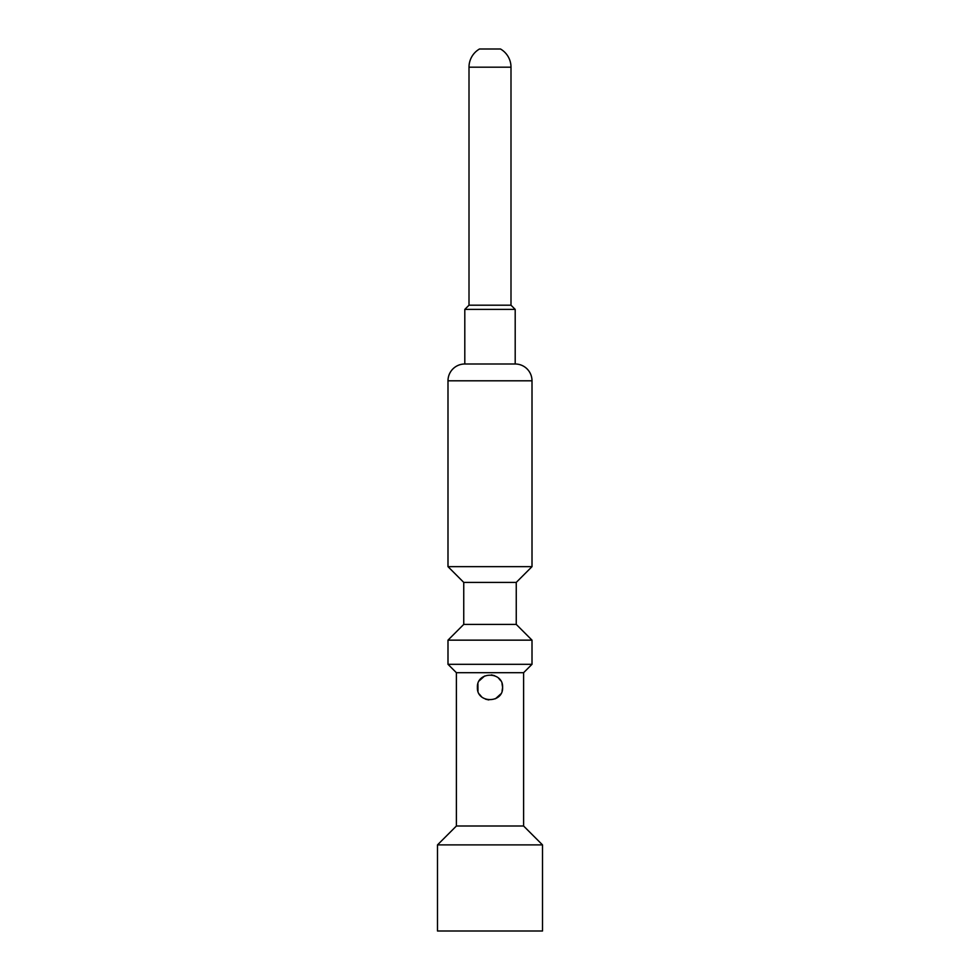 <?xml version="1.0" encoding="UTF-8"?>
<svg xmlns="http://www.w3.org/2000/svg" width="980" height="980" viewBox="0 0 980 980"><rect width="100%" height="100%" fill="white"/><g stroke="black" fill="none" stroke-linecap="round" stroke-linejoin="round"><path stroke-width="1.47" d="M447.995 566.648L447.995 380.804L532.005 380.804L532.005 566.648L447.995 566.648L463.748 582.402L516.252 582.402L532.005 566.648M532.005 380.804A16.795 16.795 0 0 0 515.198 363.997L464.802 363.997A16.795 16.795 0 0 0 447.995 380.804M515.198 363.997L515.198 309.398L464.802 309.398L469.004 305.197L469.004 67.191A20.997 20.997 0 0 1 479.502 49L500.498 49A20.997 20.997 0 0 1 510.997 67.191L469.004 67.191M464.802 363.997L464.802 309.398M542.504 844.895L437.497 844.895L437.497 931L542.504 931L542.504 844.895L523.602 826.005L523.602 672.697L532.005 664.305L532.005 640.148L516.252 624.395L463.748 624.395L463.748 582.402M516.252 624.395L516.252 582.402M532.005 640.148L447.995 640.148L463.748 624.395M532.005 664.305L447.995 664.305L447.995 640.148M523.602 672.697L456.398 672.697L447.995 664.305M523.602 826.005L456.398 826.005L456.398 672.697M502.091 690.961L502.605 687.397C503.377 703.64 476.623 703.652 477.395 687.397C476.623 671.153 503.377 671.141 502.605 687.397L502.017 683.624M437.497 844.895L456.398 826.005M500.609 680.61L498.551 678.148M494.545 675.649L491.36 674.877M484.573 676.029L479.281 680.769M477.922 683.832L477.983 691.182M479.379 694.183L481.499 696.694M485.517 699.169L488.787 699.941M495.488 698.74L500.731 693.999M515.198 309.398L510.997 305.197L469.004 305.197M510.997 305.197L510.997 67.191"/></g></svg>
